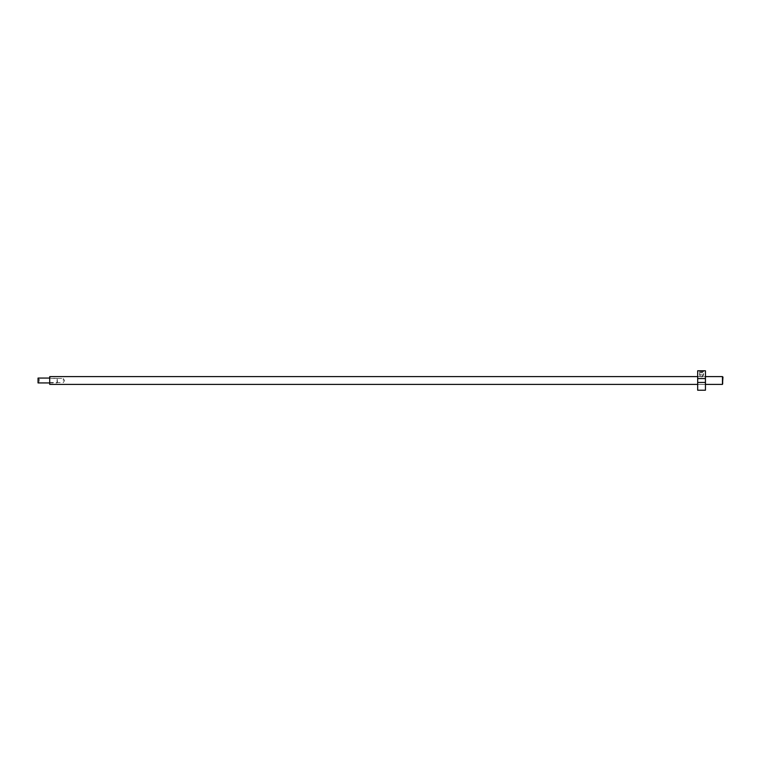 <?xml version="1.0" encoding="UTF-8"?>
<svg xmlns="http://www.w3.org/2000/svg" width="761" height="761" viewBox="0 0 761 761"><rect width="100%" height="100%" fill="white"/><g stroke="black" fill="none" stroke-linecap="round" stroke-linejoin="round"><path stroke-width="0.57" stroke-dasharray="3.81 2.85" d="M49.712 376.609L49.712 384.391M63.325 380.5L63.325 378.455L63.325 380.5M722.95 383.905L722.95 377.095M722.465 376.609L722.465 384.391M49.712 380.5L49.712 382.545L49.712 380.5M702.403 374.869L699.616 374.869L702.403 374.869M700.719 371.758L703.506 371.758L700.719 371.758M701.642 371.758L700.548 371.758L702.574 371.758L701.642 371.758L701.642 372.823L700.548 372.823L701.642 372.823M702.574 372.823L702.574 371.758M702.489 372.823L702.489 371.758M701.48 372.823L701.48 371.758M700.548 372.823L700.548 371.758M700.634 372.823L700.634 371.758M705.447 376.562L705.447 384.438L705.447 376.562L701.566 376.904L703.164 376.562L703.164 370.778L701.566 370.778L703.164 370.778M699.958 370.778L701.566 370.778L699.958 370.778L699.958 376.562L701.566 376.904L697.675 376.562L697.675 384.438L697.675 376.562M705.447 384.438L697.675 384.438M705.447 370.778L705.447 390.222L697.675 390.222L697.675 370.778L705.447 370.778M57.494 382.507L57.075 378.065L57.075 382.935L49.712 382.935M57.494 378.493L49.712 378.065M38.05 380.5L38.05 379.282L38.05 381.718L38.05 380.5L39.315 380.5L39.315 379.282L38.05 379.282L39.315 379.282L39.315 381.718L39.315 380.5L38.05 380.5M38.05 382.935L38.05 378.065M39.315 381.718L38.05 381.718L39.315 381.718M49.712 382.545L63.325 382.545L64.552 380.5L63.325 378.455L49.712 378.455M697.675 384.391L705.447 384.391M697.675 376.609L705.447 376.609M701.756 376.619L703.506 374.869L703.506 371.758M699.616 371.758L699.616 374.869L701.366 376.619"/><path stroke-width="1.14" d="M722.465 376.609L722.95 377.095L722.465 384.391L722.465 376.609L705.447 376.609M697.675 384.391L49.712 384.391L49.712 376.609L697.675 376.609M697.675 382.441L705.447 382.441L705.447 390.222L697.675 390.222L697.675 370.778L705.447 370.778L705.447 378.559L697.675 378.559M705.447 382.441L705.447 378.559M49.712 378.065L38.05 378.065L38.05 382.935L49.712 382.935M705.447 384.391L722.465 384.391"/></g></svg>
